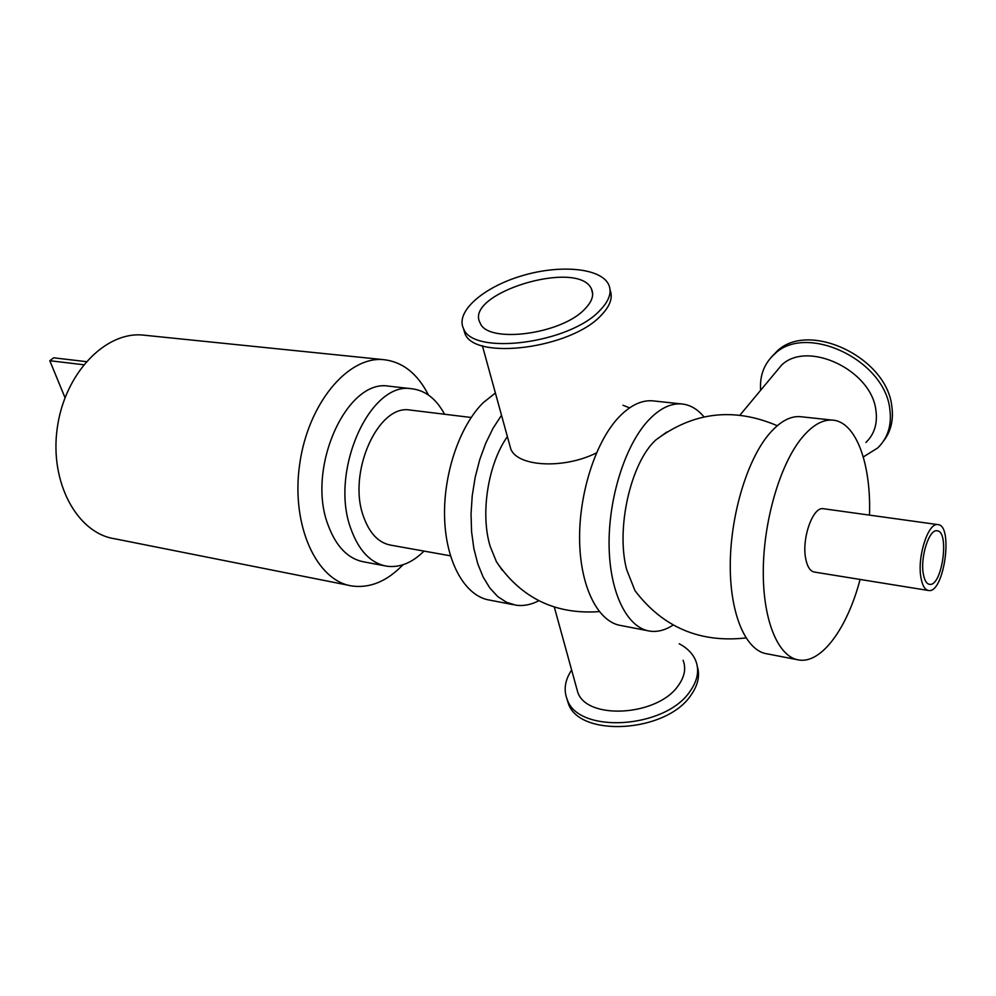 <?xml version="1.0" encoding="UTF-8"?>
<svg xmlns="http://www.w3.org/2000/svg" width="996" height="996" viewBox="0 0 996 996"><rect width="100%" height="100%" fill="white"/><g stroke="black" fill="none" stroke-linecap="round" stroke-linejoin="round"><path stroke-width="1.49" d="M501.511 415.232L493.107 428.168L485.774 443.12L479.723 459.666L475.167 477.345L472.241 495.622L471.033 513.936L471.581 531.752L473.859 548.522L477.769 563.786L483.172 577.095L489.908 588.113L497.751 596.567L506.466 602.281L515.779 605.157C523.41 606.253 531.092 604.771 538.811 600.725M507.387 436.597C488.015 463.85 480.147 513.749 490.157 546.281L496.456 561.781L502.382 570.372M495.386 393.009L483.272 402.645C459.33 426.139 442.822 475.279 444.652 519.539C446.395 563.836 465.817 596.691 489.97 600.165L513.177 604.659M704.01 416.901C697.399 408.933 689.805 404.6 681.239 403.903C669.947 403.218 658.63 409.107 647.313 421.545C624.542 446.893 608.183 499.544 609.104 546.58C609.938 593.691 627.517 628.103 649.952 631.14C657.634 632.186 665.378 630.144 673.184 625.015M666.834 432.015L655.729 440.033C630.655 462.866 615.677 528.951 626.721 569.799L634.987 590.678C662.9 627.318 699.889 643.08 745.967 637.938M654.397 401.027L652.305 400.803C640.839 400.093 629.385 405.882 617.943 418.158C594.936 443.17 578.539 495.199 579.635 541.737C580.643 588.35 598.584 622.475 621.342 625.6L647.5 630.667M801.83 416.838L799.9 416.627C789.367 416.054 778.71 422.329 767.928 435.451C746.241 462.181 730.093 517.434 730.255 566.512C730.342 615.677 746.328 651.172 767.231 653.862L796.875 659.601M869.483 515.119C871.288 463.576 855.863 421.134 832.146 420.088C821.837 419.54 811.379 425.927 800.759 439.236C779.395 466.34 763.322 522.302 763.272 571.953C763.135 621.666 778.635 657.447 799.103 660.037C821.737 663.573 847.459 627.816 860.083 579.448M823.754 508.769L823.231 508.695C812.823 506.528 801.419 538.898 805.752 558.93C807.395 567.01 810.308 571.393 814.504 572.078L928.148 590.441M920.852 577.058C917.216 556.341 928.235 522.514 937.734 524.593C953.695 524.543 944.196 593.516 928.658 590.516C924.823 589.906 922.221 585.411 920.852 577.058M923.23 573.372C920.292 556.54 929.231 529.1 936.962 530.781C949.91 530.731 942.191 586.793 929.579 584.341C926.454 583.843 924.338 580.182 923.23 573.372M428.467 395.051C417.486 373.475 402.434 361.673 383.336 359.631C347.629 356.219 307.752 403.978 299.584 464.883C290.981 525.739 316.653 581.129 352.161 586.009C370.139 588.35 387.07 581.266 402.982 564.769M145.441 335.328L142.702 335.054C105.066 331.469 64.503 373.737 57.233 428.23C49.501 482.674 77.277 533.234 114.652 538.761L349.036 585.387M450.429 555.818L391.229 545.235C378.754 543.094 369.491 533.458 363.428 516.339C347.268 472.764 378.044 404.252 409.842 410.016L411.423 410.203M424.022 551.099C412.257 562.79 399.906 567.832 386.958 566.226C370.861 563.375 358.834 550.888 350.866 528.752C329.303 471.618 369.852 381.281 411.41 388.714C425.192 390.233 436.236 398.749 444.552 414.236M384.618 565.778L364.399 561.981C348.189 559.117 336.05 546.704 327.983 524.755C306.17 468.095 346.757 378.717 388.614 386.137L390.656 386.373M863.295 456.965L877.713 447.951C887.872 438.016 891.906 425.105 889.826 409.232C884.797 359.68 805.988 322.978 774.788 353.866C764.318 363.204 759.587 375.343 760.62 390.283M883.539 441.016C890.922 431.505 893.686 420.001 891.843 406.493C886.863 356.979 808.167 320.401 776.967 351.277L771.215 357.303M865.922 442.461C874.364 434.256 877.7 423.586 875.92 410.464C871.612 369.877 807.071 339.823 781.474 365.246L774.477 373.649M610.075 290.073C613.075 297.58 610.162 305.946 601.323 315.147C571.218 348.625 474.183 360.851 464.895 333.448L463.377 328.282M600.152 310.167C569.973 343.583 472.801 355.921 463.538 328.618C455.085 311.96 482.823 287.508 521.107 276.029C559.266 264.289 600.688 267.725 608.656 284.532C612.104 292.139 609.278 300.692 600.152 310.167M679.21 643.752C687.315 648.06 692.83 653.712 695.743 660.722C699.478 670.445 697.586 680.617 690.066 691.261C665.415 728.885 578.464 734.052 567.309 699.74C563.412 690.166 564.856 680.268 571.629 670.034M576.186 686.593L577.767 692.307C586.943 720.394 657.958 716.149 678.351 685.485C684.625 676.72 686.207 668.328 683.107 660.298M697.325 666.511C700.088 675.736 697.972 685.273 690.987 695.133C666.374 732.795 579.535 737.887 568.367 703.525L566.699 698.221M584.851 309.021C561.483 334.519 487.405 343.931 480.159 322.978C463.14 293.496 578.962 258.313 591.537 289.139C594.226 295.065 591.998 301.688 584.851 309.021M596.48 452.894C563.761 469.328 517.584 466.75 510.811 449.047L509.442 444.054M83.589 364.735L49.8 360.714L53.66 357.813L86.191 361.635M49.8 360.714L65.001 397.641M652.305 400.803L681.239 403.903M799.9 416.627L832.146 420.088M937.734 524.593L823.231 508.695M142.702 335.054L383.336 359.631M471.158 417.486L409.842 410.016M411.41 388.714L388.614 386.137M776.967 351.277L774.788 353.866M463.538 328.618L464.895 333.448M567.309 699.74L568.367 703.525M781.474 365.246L739.991 415.083M777.254 425.715C733.778 407.127 693.266 411.896 655.729 440.033M591.537 289.139L592.657 293.882M482.388 345.737L510.811 449.047M496.456 561.781C521.157 598.135 555.432 614.744 599.268 611.606M629.584 407.85L622.961 405.235M554.324 607.124L577.767 692.307"/></g></svg>
